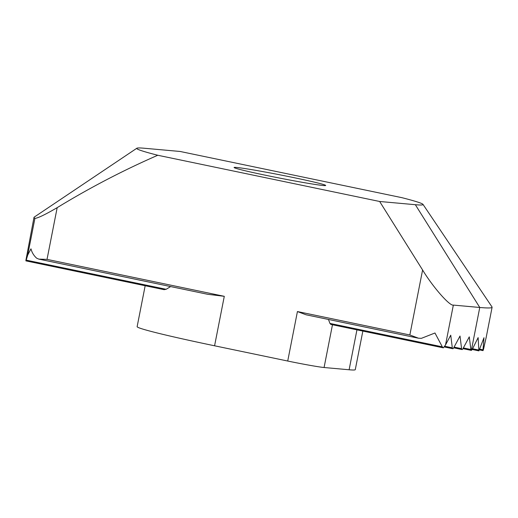 <?xml version="1.0" encoding="UTF-8"?>
<svg xmlns="http://www.w3.org/2000/svg" width="518" height="518" viewBox="0 0 518 518"><rect width="100%" height="100%" fill="white"/><g stroke="black" fill="none" stroke-linecap="round" stroke-linejoin="round"><path stroke-width="0.78" d="M34 217.379L25.971 259.939C25.816 261.117 25.9 261.189 26.211 260.146L27.7 255.109L34.913 218.363A233.417 8.146 -168.9 0 1 34 217.379A233.417 8.146 -168.9 0 1 34.194 217.133L136.856 148.232A145.888 5.089 11.1 0 0 157.776 155.258C123.135 170.383 89.601 187.853 57.174 207.66L47.028 259.382L224.288 296.315L207.692 294.289L38.882 259.123L47.028 259.382M379.649 201.483L415.339 204.701A145.888 5.089 11.1 0 0 422.992 204.37L492.016 306.954A233.417 8.146 -168.9 0 1 492.1 307.258A233.417 8.146 -168.9 0 1 479.765 307.472L453.347 305.096L445.532 344.904L443.382 347.824L442.56 347.287L434.971 332.996L421.393 338.338L418.492 338.209L409.848 334.971L422.597 270.001L379.649 201.483L157.776 155.258M445.532 344.904L450.744 335.185L452.311 347.824A2.92 0.926 101.8 0 0 452.771 348.718A2.92 0.926 101.8 0 0 452.803 348.724A2.92 0.926 101.8 0 0 453.626 347.947L460.016 336.02L461.583 348.659A2.92 0.926 101.8 0 0 462.043 349.553A2.92 0.926 101.8 0 0 462.075 349.559A2.92 0.926 101.8 0 0 462.891 348.776L469.282 336.855L470.856 349.495A2.92 0.926 101.8 0 0 471.309 350.388A2.92 0.926 101.8 0 0 471.348 350.395L472.157 349.611L478.133 337.6L478.897 350.874L483.98 337.723L482.996 349.831C482.899 350.919 483.009 350.887 483.32 349.747L486.24 337.095L483.618 348.867C483.333 349.909 483.249 349.844 483.378 348.659M362.846 331.08L355.277 369.658A116.705 4.073 -168.9 0 1 349.113 369.768L324.08 367.515A29.176 1.017 -168.9 0 1 287.723 361.033L297.429 311.551L306.073 314.789L418.492 338.209M323.232 185.509A46.685 1.632 -168.9 0 1 272.215 176.612A46.685 1.632 -168.9 0 1 234.078 167.489A46.685 1.632 -168.9 0 1 236.545 167.45A46.685 1.632 -168.9 0 1 287.561 176.347A46.685 1.632 -168.9 0 1 325.699 185.463A46.685 1.632 -168.9 0 1 323.232 185.509M479.83 349.171L482.996 349.831C482.899 350.919 483.009 350.887 483.32 349.747M482.996 350.628L479.538 349.909M328.457 319.451L329.953 323.426L330.808 324.404M170.649 286.571L166.129 289.297L164.096 289.666M25.913 260.878L164.193 289.691M25.971 259.939C25.816 261.117 25.9 261.189 26.211 260.146L166.129 289.297M38.746 259.091L36.668 258.184C33.838 255.691 31.941 252.57 30.97 248.821L27.7 255.109M136.856 148.232A145.888 5.089 11.1 0 1 144.444 148.258L180.134 151.47L402.007 197.695A145.888 5.089 11.1 0 1 422.992 204.37M287.723 361.033L214.581 345.791A116.705 4.073 -168.9 0 1 137.134 326.664L145.169 285.729M34.913 218.363C37.795 218.195 45.215 214.627 57.174 207.66M422.597 270.001C432.808 286.914 449.715 306.209 453.347 305.096M297.429 311.551L409.848 334.971M470.856 349.495L463.351 347.934M478.658 350.026L472.604 348.763M461.583 348.659L454.079 347.099M452.311 347.824L444.774 346.257M442.372 346.853L329.953 323.426M471.348 350.395L479.765 307.472L415.339 204.701M214.581 345.791L224.288 296.315M349.113 369.768L356.941 329.849M332.472 324.754L324.08 367.515M462.962 348.646L471.309 350.388M472.228 349.482L478.897 350.874M453.69 347.811L462.043 349.553M444.347 346.963L452.771 348.718M330.756 324.391L443.175 347.818M492.1 307.258L486.039 338.157"/></g></svg>
